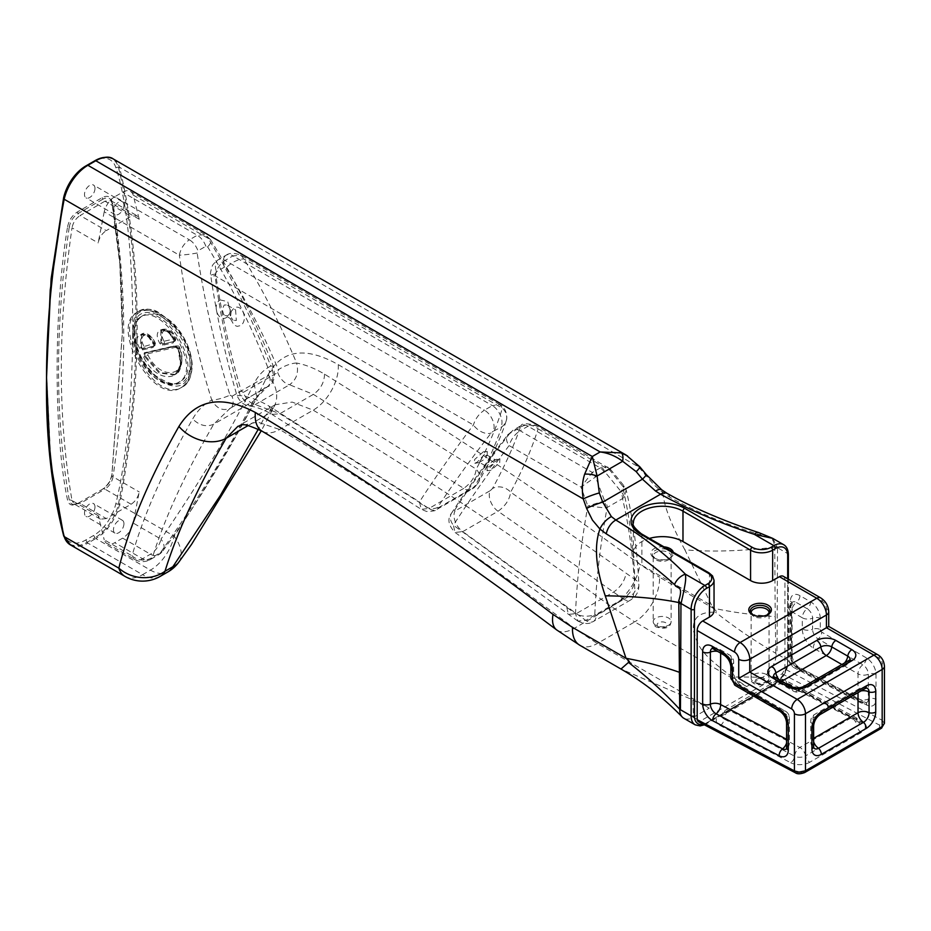 <?xml version="1.0" encoding="UTF-8"?>
<svg xmlns="http://www.w3.org/2000/svg" width="931" height="931" viewBox="0 0 931 931"><rect width="100%" height="100%" fill="white"/><g stroke="black" fill="none" stroke-linecap="round" stroke-linejoin="round"><path stroke-width="0.7" stroke-dasharray="4.66 3.49" d="M520.254 427.387C513.935 445.868 504.66 466.256 492.452 488.566A13.651 11.172 -151.9 0 1 510.654 492.15L634.872 579.385C634.081 587.414 630.159 593.897 623.118 598.819L498.038 511.247C505.44 505.94 509.653 499.575 510.654 492.15C522.896 469.503 532.032 448.405 538.071 428.842A13.651 12.324 -163 0 0 520.254 427.387L509.734 433.462A13.651 8.158 38.5 0 0 507.628 435.021A13.651 8.158 38.5 0 0 509.094 445.565L581.002 487.088L596.189 476.544A7.797 4.504 -120 0 0 592.291 472.436L581.002 487.088L587.845 506.033L605.336 507.954L607.152 507.488A9.752 5.633 -120 0 0 605.138 500.692L620.954 491.452L624.27 486.226L622.525 486.017L626.214 490.125L624.049 497.154L622.525 498.609A9.752 5.633 -120 0 0 620.512 491.812M820.118 714.543A5.854 3.375 60 0 1 818.582 714.775L863.549 688.812A7.797 4.504 -120 0 0 859.639 688.428A7.797 4.504 -120 0 0 858.021 692.001A7.797 4.504 180 0 1 861.047 690.918M865.085 688.579A5.854 3.375 60 0 1 863.549 688.812A7.797 4.504 -60 0 1 866.342 688.079A7.797 4.504 -60 0 1 866.365 688.079M813.636 725.784A5.854 3.375 0 0 0 813.054 724.33A7.797 4.504 120 0 1 818.582 714.775A7.797 4.504 -120 0 0 814.672 714.391A7.797 4.504 -120 0 0 813.054 717.964A7.797 4.504 0 0 0 810.773 721.141A7.797 4.504 0 0 0 813.054 724.33L813.054 745.056A7.797 4.504 180 0 1 810.773 741.867A7.797 4.504 180 0 1 813.054 738.679A7.797 4.504 -120 0 0 813.636 741.832M813.636 746.511A5.854 3.375 180 0 0 813.054 745.056A7.797 4.504 120 0 0 813.822 747.849A7.797 4.504 120 0 0 813.834 747.872M844.44 663.023A7.797 4.504 -60 0 1 842.299 664.769A7.797 4.504 -120 0 0 846.198 665.153A7.797 4.504 -120 0 0 847.757 662.453A7.727 4.457 -0 0 0 849.98 659.753A7.727 4.457 -0 0 0 850.003 659.59M779.189 679.746A7.797 4.504 -120 0 0 781.33 681.492A7.797 4.504 -60 0 1 777.432 681.876A7.797 4.504 -60 0 1 775.872 679.176A7.727 4.457 180 0 1 773.649 676.476A7.727 4.457 180 0 1 773.626 676.313M790.71 686.391A5.854 3.375 -60 0 1 791.874 688.416A7.797 4.504 120 0 0 793.433 691.116A7.797 4.504 120 0 0 797.332 690.721A7.797 4.504 -120 0 0 801.23 691.116A7.797 4.504 -120 0 0 802.79 688.416A7.727 4.457 180 0 1 791.874 688.416L775.872 679.176A5.854 3.375 120 0 0 774.708 677.163M712.168 648.465A7.739 4.469 60 0 1 712.331 648.395A7.739 4.469 60 0 1 715.834 648.954A7.797 4.504 -60 0 1 719.023 648.93A7.797 4.504 -60 0 1 720.641 652.503L731.405 658.706A7.797 4.504 120 0 0 729.788 655.145A7.797 4.504 120 0 0 726.599 655.168A7.739 4.469 60 0 1 732.069 664.641A7.797 4.504 0 0 0 733.686 661.894A7.797 4.504 0 0 0 731.405 658.706L731.405 669.866A15.606 9.007 -120 0 0 742.438 688.975L787.126 714.775A7.797 4.504 120 0 0 785.508 711.203A7.797 4.504 120 0 0 782.319 711.237A7.739 4.469 60 0 1 787.789 720.71A7.797 4.504 -0 0 0 789.418 717.964A7.797 4.504 -0 0 0 787.126 714.775L786.579 739.307M720.641 653.143L720.641 652.503A7.797 4.504 0 0 0 717.685 651.432M786.579 743.089A7.797 4.702 117.8 0 0 787.126 739.598A7.797 4.504 180 0 1 789.418 742.787A7.797 4.504 180 0 1 787.789 745.533A7.739 4.469 60 0 1 786.532 748.838A7.739 4.469 60 0 1 786.381 748.955M790.873 684.75A5.854 3.526 117.8 0 1 787.963 685.053C783.553 683.296 779.072 683.412 774.522 685.437A5.854 3.375 60 0 0 775.709 683.214L724.12 712.995A5.854 3.375 60 0 1 722.933 715.217L721.886 715.753A7.797 7.797 0 0 1 725.715 710.05A7.797 4.504 -120 0 0 724.12 712.995A7.727 4.259 -2.1 0 0 721.886 715.753A7.727 4.259 -2.1 0 0 724.12 719.023A7.797 4.702 -62.2 0 1 729.369 710.295A7.797 4.504 -120 0 0 725.715 710.05L777.304 680.258A7.797 7.797 0 0 1 784.833 680.119L855.333 717.266A7.797 7.797 0 0 1 859.325 722.549L787.963 685.053A5.854 3.526 117.8 0 1 786.625 682.935A7.797 4.702 117.8 0 0 784.833 680.119A7.797 4.702 117.8 0 0 780.958 680.514L729.369 710.295L799.869 747.442A7.797 4.702 117.8 0 0 794.608 756.17A7.727 4.259 -2.1 0 0 805.524 755.891A7.797 4.504 -120 0 0 799.869 747.442L851.458 717.661A7.797 4.702 -62.2 0 1 855.333 717.266A7.797 4.702 -62.2 0 1 857.125 720.082A7.727 4.259 177.9 0 1 859.325 722.549A7.727 4.259 177.9 0 1 857.114 726.11A7.797 4.504 -120 0 0 851.458 717.661L780.958 680.514A7.797 4.504 -120 0 0 777.304 680.258A7.797 4.504 -120 0 0 775.709 683.214A7.727 4.259 177.9 0 1 786.625 682.935L857.125 720.082A5.854 3.526 117.8 0 0 858.463 722.2A5.854 3.526 117.8 0 0 861.373 721.897L790.873 684.75A13.511 7.46 -2.1 0 0 771.776 685.239A5.854 3.375 60 0 0 774.522 685.437L722.933 715.217A5.854 3.375 60 0 1 720.187 715.02L771.776 685.239M876.013 674.51A5.854 3.375 180 0 0 868.309 674.23A7.797 4.504 180 0 1 858.021 673.846A7.797 4.504 -60 0 1 862.839 664.746A7.739 4.469 60 0 1 868.309 674.23L868.309 699.053A7.739 4.469 60 0 1 866.33 702.765L866.33 702.765A7.739 4.469 60 0 1 863.072 702.335A7.797 4.702 -62.2 0 1 859.907 702.381A7.797 4.702 -62.2 0 1 858.021 698.669L791.536 663.628A7.797 4.702 117.8 0 0 793.421 667.352A7.797 4.702 117.8 0 0 796.587 667.306A7.739 4.469 60 0 1 790.873 657.693A7.797 4.504 0 0 0 789.255 660.451A7.797 4.504 0 0 0 791.536 663.628L791.536 611.562A7.797 4.504 180 0 1 789.255 608.385A7.797 4.504 180 0 1 790.873 605.627A7.739 4.469 60 0 1 792.141 602.322A7.739 4.469 60 0 1 796.354 602.473A7.797 4.504 120 0 0 791.536 611.562L802.301 617.777A7.797 4.504 -60 0 1 807.107 608.688A7.739 4.469 60 0 1 812.577 618.161A7.797 4.504 180 0 1 802.301 617.777L802.301 628.925A15.606 9.007 -120 0 0 813.333 648.046L858.021 673.846L858.021 698.669A7.797 4.504 -0 0 0 868.309 699.053A5.854 3.375 180 0 1 876.013 699.332L876.013 674.51A13.546 7.82 -120 0 0 866.435 657.926A5.854 3.375 -60 0 1 862.839 664.746L818.14 638.945A7.797 4.504 120 0 0 813.333 648.046M782.156 673.811L879.527 725.109A3.899 2.351 117.8 0 0 882.169 720.268L784.926 669.028L782.156 673.811L699.949 721.269L797.32 772.579A3.899 2.351 -62.2 0 1 795.47 772.823M884.438 723.585L882.169 720.268L882.169 663.093A7.797 4.504 180 0 1 884.45 666.282M784.926 669.028L784.926 579.873L822.306 601.449A5.854 3.375 60 0 1 826.437 608.618L826.437 627.738L828.73 626.412M663.896 546.823A11.312 6.529 0 0 0 652.072 550.314A11.312 6.529 0 0 0 654.156 557.89L655.203 558.495A9.834 5.679 180 0 1 655.203 550.465A9.834 5.679 180 0 1 669.11 550.465A9.834 5.679 180 0 1 669.11 558.495A9.834 5.679 180 0 1 655.203 558.495L653.19 556.179A8.973 5.179 0 0 0 655.808 559.834A8.973 5.179 0 0 0 665.595 560.962A8.973 5.179 0 0 0 671.135 556.179A8.973 5.179 0 0 0 662.162 550.989A8.973 5.179 0 0 0 653.19 556.179L653.19 621.64A8.973 5.179 0 0 0 655.808 625.306A8.973 5.179 0 0 0 665.595 626.423A8.973 5.179 0 0 0 671.135 621.64A8.973 5.179 0 0 0 662.162 616.462A8.973 5.179 0 0 0 653.19 621.64C653.923 624.91 655.063 626.726 656.623 627.087C665.537 629.554 670.378 627.738 671.135 621.64L671.135 556.179L669.11 558.495L670.157 557.89A11.312 6.529 0 0 0 673.334 552.269M655.203 558.495L654.156 557.89A11.312 6.529 0 0 0 670.157 557.89M752.097 614.437L753.144 615.042A9.834 5.679 180 0 1 752.655 614.739L752.097 614.437M699.949 721.269L698.052 721.49M784.926 579.873A7.797 4.504 120 0 0 783.308 576.301M714.042 610.689A15.606 9.007 0 0 0 709.469 604.324L641.878 565.303A29.07 16.781 180 0 1 633.371 553.433A29.07 16.781 180 0 1 649.384 538.432M148.017 353.71L178.112 346.704L179.159 347.542C190.925 375.74 161.366 382.932 147.843 354.851L148.017 353.71A1.955 1.536 84.5 0 0 145.958 352.709L174.993 346.309L178.158 348.834L180.474 364.836L175.319 374.413M143.84 345.96C136.706 333.414 150.554 330.202 155.023 343.353L141.442 347.251A1.955 1.129 -119.8 0 0 143.421 348.45A1.955 1.594 60.7 0 0 143.84 345.96M164.089 341.246C156.815 328.783 170.489 325.687 175.121 338.721L164.089 341.246L161.715 342.561A1.955 1.106 -120.7 0 0 163.693 343.76A1.955 1.606 60.7 0 0 164.089 341.246M155.023 343.353A1.955 1.501 -88.3 0 1 154.243 345.936A1.955 1.117 -120.2 0 0 154.616 345.843A1.955 1.117 -120.2 0 0 154.627 345.843A1.955 1.117 -120.2 0 0 154.86 344.144L155.023 343.353M162.704 345.25A0.78 0.64 60.7 0 1 162.867 344.249L174.365 341.328A1.955 1.094 -121.2 0 0 174.749 341.235A1.955 1.094 -121.2 0 0 174.958 339.559L175.121 338.721A1.955 1.513 -88 0 1 174.365 341.328L162.867 344.249L160.888 343.05L160.772 330.109L167.848 331.494L174.12 340.048L173.538 341.828L174.062 340.385C168.104 323.779 150.659 327.654 159.934 343.574L162.704 345.25L173.236 342.864L174.062 340.385M772.707 538.374L777.606 547.8A13.651 9.822 17 0 0 774.417 545.508C772.777 533.894 764.956 537.641 760.627 534.86C727.565 525.061 697.272 512.492 669.738 497.177L662.93 492.708L653.818 484.667L638.608 466.978A13.651 1.676 139.9 0 1 639.772 466.745M788.359 554.573A2.339 1.35 180 0 0 787.684 553.608L787.684 660.149L777.001 653.981L776.221 654.598A19.504 11.265 120 0 1 762.454 677.442L773.882 684.041A19.504 11.265 120 0 0 787.684 660.149A2.339 1.35 180 0 1 788.359 661.103C787.626 670.914 783.18 678.606 775.058 684.157A2.339 1.35 -120 0 1 773.882 684.041L704.918 723.853L693.49 717.254A19.504 11.265 -60 0 1 683.738 718.22M142.431 349.916A0.78 0.64 60.7 0 1 142.594 348.916L154.616 345.843A1.955 1.955 0 0 0 155.477 343.492C153.499 338.139 146.563 330.517 141.559 334.148L148.716 335.544L154.86 344.144L153.406 346.413L142.594 348.916L140.616 347.729L140.767 334.625L147.889 336.033L153.964 344.935C148.238 328.189 130.549 332.216 139.662 348.241L142.431 349.916L153.103 347.449L153.964 344.935M174.947 339.547L173.876 340.327C173.003 337.115 170.315 333.845 165.823 330.517L160.737 330.121M732.592 677.081L746.662 686.554L762.454 677.442A452.559 360.634 -178.2 0 0 732.592 677.081C695.329 650.199 698.25 643.158 693.781 631.951C691.663 618.324 698.902 611.725 715.52 612.167C717.417 612.33 716.567 610.969 712.971 608.083L684.867 549.825A452.559 155.174 -23.6 0 0 774.72 547.195L774.417 545.508M776.221 654.598L775.814 653.283A452.559 295.115 -168.8 0 1 715.52 612.167M775.814 653.283L775.232 616.613A452.559 182.057 163.5 0 1 712.971 608.083L659.474 577.197A35.11 20.273 -60 0 1 634.686 621.908L611.574 606.791C512.225 534.627 412.759 469.084 313.177 410.175L292.171 402.076L275.227 404.741L265.451 415.575L248.24 425.502M783.634 544.682A19.504 11.265 120 0 1 787.684 553.608L777.606 547.8L777.513 548.452A13.651 7.937 0.4 0 0 774.72 547.195L775.232 616.613M758.823 532.613A13.651 5.598 -71.5 0 1 760.627 534.86M692.932 699.984L709.282 708.142L693.49 717.254A452.559 15.524 -89.1 0 0 692.932 699.984L621 669.052M709.282 708.142L597.306 643.496L574.357 628.285C476.975 554.969 378.754 488.717 279.696 429.505L257.573 422.046L237.975 426.247L275.413 404.613L274.214 406.428A35.11 27.569 -152.7 0 1 265.451 415.575L258.329 429.133M178.089 349.148L174.085 345.948L144.305 352.779L143.63 357.085C158.445 387.866 191.064 380.092 178.089 349.148L179.159 347.542M178.903 562.021A35.11 20.61 36.5 0 0 174.178 536.186C213.653 476.183 244.876 422.488 267.849 375.1A35.11 27.569 -152.7 0 1 274.226 406.428L261.308 430.739M70.349 544.856A35.11 20.273 120 0 0 87.898 543.122L142.559 574.671L150.45 570.121A35.11 20.273 120 0 0 174.178 536.186L119.517 504.625A35.11 20.273 -60 0 1 95.788 538.56L150.45 570.121A35.11 20.273 -120 0 0 167.999 571.867M644.927 474.74A13.651 1.536 140.8 0 1 646.195 474.473M267.849 375.1C281.918 349.707 305.38 346.216 338.244 364.615C438.873 424.222 539.398 490.788 639.806 564.302L659.474 577.197M684.867 549.825C671.03 524.386 663.722 505.347 662.93 492.697M113.338 159.003A35.11 20.273 -60 0 1 119.517 167.277L638.608 466.978L627.564 455.946M160.12 576.417A35.11 20.273 -120 0 1 142.559 574.671A35.11 20.273 -60 0 1 125.01 576.417M132.749 334.322C131.585 359.843 162.157 393.429 178.019 382.629C204.762 370.457 162.11 301.144 139.964 317.401C135.204 320.485 132.796 326.118 132.749 334.322L134.134 333.519C134.18 325.303 136.578 319.636 141.349 316.552L141.396 316.528C163.565 300.399 206.042 369.526 179.474 381.815L179.392 381.861C163.507 392.696 132.947 359.029 134.134 333.519M95.009 160.667L93.67 161.435A32.771 18.923 120 0 1 115.816 167.533C138.358 232.901 138.358 412.363 115.816 503.764A32.771 18.923 120 0 1 93.67 535.43L95.009 537.746L87.118 542.296A1.559 0.896 60 0 0 87.898 543.122L95.788 538.56A1.559 0.896 60 0 1 95.009 537.746A34.656 20.005 120 0 0 118.423 504.241C141.931 380.791 141.931 263.485 118.423 167.126A34.656 20.005 120 0 0 106.96 157.362M134.134 331.913C133.645 351.615 151.159 379.196 168.15 383.665C183.779 386.679 191.041 378.568 189.959 359.343C185.828 319.228 131.632 292.334 134.134 331.913M85.792 165.986L93.67 161.435M93.67 535.43L85.792 539.992A32.771 18.923 -60 0 1 63.634 533.882L51.042 466.466L46.562 373.738M67.591 226.757C68.975 220.263 72.211 215.34 77.32 212L102.142 197.663C107.251 195.114 110.486 196.29 111.871 201.189L119.657 260.017L122.415 331.855L111.871 474.67C110.498 481.152 107.251 486.075 102.142 489.427L78.157 503.275C73.491 505.603 70.523 504.521 69.266 500.052C54.976 417.263 54.976 326.234 69.266 226.955L67.591 226.757C53.404 310.966 53.858 436.441 67.591 500.238C68.964 505.126 72.211 506.301 77.32 503.764M102.142 489.427L102.992 488.938L102.142 489.427M191.681 365.15C188.667 387.924 176.529 392.16 155.279 377.846C139.417 362.368 132.004 345.168 133.04 326.246C135.414 288.051 192.868 325.85 191.681 365.15M94.974 188.411A7.413 4.283 -60 0 1 91.738 195.871A7.413 4.283 -60 0 1 86.024 197.861A7.413 4.283 -60 0 1 86.024 189.296A7.413 4.283 -60 0 1 93.437 185.013A7.413 4.283 -60 0 1 94.974 188.411M94.974 506.964A7.413 4.283 120 0 0 93.437 503.566A7.413 4.283 120 0 0 86.024 507.849A7.413 4.283 120 0 0 86.024 516.402A7.413 4.283 120 0 0 91.738 514.424A7.413 4.283 120 0 0 94.974 506.964M122.636 538.141L150.45 554.201A15.606 9.007 -120 0 0 158.247 554.969A15.606 9.007 -120 0 0 160.411 552.688A15.606 9.159 36.5 0 0 162.972 550.768A15.606 9.159 36.5 0 0 162.983 550.745A15.606 9.159 36.5 0 0 160.993 539.119C199.886 482.258 230.911 430.401 254.058 383.549C258.178 375.449 263.752 369.607 270.77 366.034C274.959 374.821 273.726 381.803 267.046 387.005L252.999 401.54C229.713 447.974 198.85 498.353 160.411 552.688L152.521 557.238A15.606 13.977 -166.5 0 1 132.016 555.842C143.7 514.703 163.926 469.084 192.694 418.973C197.43 410.513 203.784 404.229 211.768 400.097C216.574 408.523 222.66 411.281 230.038 408.36L213.688 424.233C185.06 473.751 164.671 518.09 152.521 557.238A15.606 9.007 -120 0 1 150.368 559.519A15.606 9.007 -120 0 1 142.559 558.751A15.606 9.007 -60 0 1 134.762 559.519A15.606 9.007 -60 0 1 132.016 555.842L104.214 539.794A15.606 9.007 120 0 0 106.949 543.471A15.606 9.007 120 0 0 114.757 542.692L142.559 558.751L150.45 554.201A15.606 9.007 120 0 0 160.993 539.119L133.191 523.059A15.606 9.007 -60 0 1 122.636 538.141L114.757 542.692M102.142 197.663L102.992 199.129C107.659 196.802 110.626 197.884 111.883 202.353L120.006 265.44L122.415 332.518L111.883 475.438C110.626 481.374 107.659 485.877 102.992 488.938A3.899 2.258 -120 0 1 104.947 489.136L80.113 503.473A3.899 2.258 -120 0 0 78.157 503.275L74.282 504.055L72.013 500.529A3.899 2.665 -11.3 0 0 69.266 500.052L67.591 500.238M74.282 504.055L80.113 503.473L106.285 518.579L131.108 504.241C135.367 501.448 138.067 497.352 139.219 491.94L133.191 523.059M123.939 523.688A7.413 4.283 120 0 0 122.403 520.289A7.413 4.283 120 0 0 114.99 524.572A7.413 4.283 120 0 0 114.99 533.126A7.413 4.283 120 0 0 120.704 531.147A7.413 4.283 120 0 0 123.939 523.688M123.939 205.134A7.413 4.283 -60 0 1 120.704 212.594A7.413 4.283 -60 0 1 114.99 214.584A7.413 4.283 -60 0 1 114.99 206.019A7.413 4.283 -60 0 1 122.403 201.748A7.413 4.283 -60 0 1 123.939 205.134M114.757 196.732A15.606 9.007 120 0 0 104.214 211.814L179.346 255.187C180.847 248.309 184.198 243.189 189.389 239.814L114.757 196.732L122.636 192.182A15.606 9.007 -60 0 1 130.445 191.402A15.606 9.007 -60 0 1 133.191 195.079L139.219 219.227L136.938 215.701L131.108 216.295L106.285 230.632L80.113 215.526L104.947 201.189A3.899 2.258 60 0 1 102.992 199.129L78.157 213.467C73.491 216.527 70.523 221.031 69.266 226.955A3.899 1.746 9.2 0 1 72.013 227.816C73.153 222.416 75.865 218.32 80.113 215.526A3.899 2.258 60 0 1 78.157 213.467L77.32 212M190.308 367.547C190.203 377.404 187.038 384.142 180.812 387.773C153.208 406.067 109.393 326.153 136.869 312.455C153.382 299.817 191.449 337.813 190.308 367.547M106.285 518.579L100.455 519.172L98.174 515.634L104.214 539.794M104.214 211.814L98.174 242.921C99.326 237.521 102.026 233.425 106.285 230.632M133.191 195.079L208.323 238.464C232.436 278.834 253.255 321.358 270.77 366.034A13.651 3.852 157.7 0 1 273.761 367.14A13.651 3.852 157.7 0 1 269.711 372.167C252.161 327.84 231.482 286.085 207.671 246.913L205.856 246.261L197.966 250.811A13.651 7.879 60 0 0 189.389 239.814L197.267 235.264L205.262 234.6L208.323 238.464A13.651 5.353 147.1 0 1 210.557 239.663A13.651 5.353 147.1 0 1 207.671 246.913M197.151 252.988A13.651 1.199 -7.3 0 1 179.346 255.187C186.398 305.415 197.197 353.71 211.768 400.097A13.651 2.933 -16.8 0 0 229.992 395.105C215.457 349.032 204.517 301.656 197.151 252.988L197.966 250.811M229.561 408.628L230.038 408.36A13.651 7.879 -120 0 0 230.271 408.244L265.475 387.843M230.038 408.36L267.046 387.005A13.651 7.879 -120 0 0 267.278 386.877C273.365 384.771 275.518 378.195 273.749 367.163C255.944 322.103 234.88 279.603 210.569 239.674M229.992 395.105L232.04 396.257A13.651 7.879 -120 0 1 230.283 408.232L267.29 386.877A13.651 7.879 -120 0 0 269.047 374.89L269.711 372.167M220.135 299.898L227.746 301.667L230.283 311.059L229.305 314.341L226.408 317.587C218.087 322.475 211.756 304.658 220.135 299.898M224.93 315.632L227.909 315.621L229.538 313.898L230.329 309.883L228.374 305.88L226.745 304.903L224.162 305.054L222.253 309.418L223.626 314.41L233.006 320.299L236.358 320.497L235.59 309.918L232.61 309.93L230.969 311.676L230.19 315.667L233.006 320.299M231.202 311.233L230.318 318.53L234.042 325.094L237.149 326.362L240.373 325.652C248.752 320.892 242.432 303.075 234.1 307.963L230.969 311.676M277.717 372.516A13.651 7.879 -120 0 0 289.553 384.747C296.617 379.592 298.967 372.365 296.605 363.055C305.461 364.661 314.771 368.35 324.523 374.122L476.218 469.143C475.322 476.614 471.156 483.026 463.731 488.391L313.375 394.372L289.553 384.747L255.187 404.589L249.287 405.893L240.245 395.594C229.026 357.085 220.624 317.157 215.026 275.797C216.539 268.919 219.891 263.787 225.081 260.424A13.651 7.879 60 0 0 218.25 259.749L226.128 255.199A13.651 7.879 60 0 1 232.959 255.874L225.081 260.424L484.446 410.175C479.221 413.515 475.532 418.45 473.402 424.967C452.862 452.326 434.882 477.987 419.45 501.925L421.254 509.315L428.947 508.477L279.905 413.69L255.187 404.589A13.651 7.879 -120 0 1 243.352 392.37L277.717 372.516L278.404 369.77A13.651 4.027 156.6 0 1 296.605 363.055C281.511 326.781 263.985 292.125 244.003 259.062L240.966 255.222L232.959 255.874L492.336 405.613L499.912 404.717L502.379 408.232C496.595 427.085 487.879 447.38 476.218 469.143A13.651 11.195 -152.1 0 1 478.674 482.049C472.68 490.3 473.518 487.495 471.295 489.543A13.651 7.879 -120 0 0 473.053 487.774L475.182 485.738C486.82 464.301 495.676 444.692 501.728 426.898L493.034 431.379A13.651 7.879 60 0 0 484.446 410.175L492.336 405.613A13.651 7.879 60 0 1 500.913 426.829M501.728 426.898A13.651 12.324 -163 0 0 506.208 420.835A13.651 12.324 -163 0 0 506.22 420.777A13.651 12.324 -163 0 0 502.379 408.232L244.003 259.062A13.651 5.353 147.1 0 0 226.198 267.825L224.383 267.174L216.492 271.724L215.678 273.9C221.543 313.91 230.073 353.012 241.269 391.218A13.651 2.746 -15.7 0 0 236.707 394.744A13.651 2.746 -15.7 0 0 240.245 395.594C249.729 396.839 259.342 400.342 269.082 406.125L419.45 501.925A13.651 9.973 33.6 0 0 437.651 507.407C453.094 483.771 470.946 458.971 491.207 432.973L493.034 431.379M215.678 273.9A13.651 1.199 -7.3 0 0 210.72 275.471A13.651 1.199 -7.3 0 0 215.026 275.797L473.402 424.967A13.651 8.158 38.5 0 0 491.207 432.973M506.196 420.835C501.472 435.987 492.301 456.399 478.662 482.072A13.651 11.195 -152.1 0 1 475.182 485.738M483.305 451.838L487.285 451.488L477.033 462.276L474.403 463.405L474.624 459.507L483.305 451.838M479.256 462.474L485.272 458.75L486.96 455.05L482.444 457.365L479.151 462.276L488.019 467.222L491.847 464.813L494.861 460.868L494.827 459.681L499.9 458.785L497.27 459.902L487.006 470.679L490.998 470.341L499.679 462.672L499.9 458.785M494.827 459.681L487.658 465.035L487.344 467.141M509.734 433.462C488.752 460.403 470.318 486.087 454.421 510.525A13.651 10.008 33.5 0 0 451.616 513.062A13.651 10.008 33.5 0 0 453.385 525.224L575.498 613.669L577.883 621.082L585.785 620.372L462.765 531.613L455.061 532.451L453.385 525.224C469.247 500.471 487.821 473.926 509.094 445.565C511.224 439.048 514.913 434.125 520.138 430.774A13.651 7.879 60 0 0 513.318 430.099L507.628 435.033C486.599 462.009 467.921 488.019 451.605 513.074M577.883 621.082C584.389 624.166 589.556 624.305 593.384 621.477A13.651 7.879 60 0 0 596.166 615.251L633.511 593.699L634.884 591.208A13.651 8.356 -3.1 0 0 638.864 584.936A13.651 8.356 -3.1 0 0 638.864 584.843A13.651 8.356 -3.1 0 0 634.872 579.385C633.441 546.613 629.321 515.483 622.525 486.017L609.98 470.353L538.071 428.842L535.616 425.327L528.017 426.223L520.138 430.774L592.291 472.436L601.496 467.246L607.803 467.013L609.98 470.353L610.236 469.049L604.754 471.691A7.797 4.446 -108.5 0 0 601.496 467.246M605.336 507.954A9.752 5.458 -102.5 0 0 604.603 500.901L595.584 476.986A7.797 4.446 -131.5 0 0 591.045 473.285M605.138 500.692L587.845 506.033C581.049 543.355 576.929 579.233 575.498 613.669A13.651 7.39 -177.1 0 0 594.793 614.355C596.236 579.815 600.355 544.193 607.152 507.488L622.525 498.609C629.321 527.47 633.441 558.332 634.884 591.208M624.049 497.154A9.752 5.458 -137.5 0 0 620.954 491.452L604.754 471.691L604.068 471.994A7.797 4.504 -120 0 0 600.169 467.874L528.017 426.223A13.651 7.879 60 0 0 521.197 425.548L513.307 430.099A13.651 7.879 60 0 0 511.55 431.868M858.021 692.664L813.054 717.964L813.054 738.679L813.636 738.353M781.772 681.236L797.332 690.721L841.868 664.513M658.578 626.9A5.074 2.933 180 0 1 660.847 622.001A5.074 2.933 180 0 1 667.062 625.585A5.074 2.933 180 0 1 658.578 626.9M763.676 679.304A5.074 2.933 180 0 1 761.407 684.204A5.074 2.933 180 0 1 755.192 680.608A5.074 2.933 180 0 1 763.676 679.304M803.965 686.391A5.854 3.375 -120 0 0 802.79 688.416L847.757 662.453A5.854 3.375 -120 0 1 848.932 660.44M766.434 674.521A8.973 5.179 0 0 0 756.659 673.392A8.973 5.179 0 0 0 751.119 678.187A8.973 5.179 0 0 0 753.749 681.853A8.973 5.179 0 0 0 763.525 682.97A8.973 5.179 0 0 0 769.064 678.187A8.973 5.179 0 0 0 766.434 674.521M753.749 616.38A8.973 5.179 180 0 1 751.119 612.714L751.119 678.187C748.908 685.879 768.063 688.079 769.064 678.187L769.064 612.714A8.973 5.179 180 0 1 763.525 617.497A8.973 5.179 180 0 1 753.749 616.38M730.847 666.712A5.854 3.375 0 0 1 732.069 664.641L732.069 675.79A7.867 4.539 -120 0 0 737.631 685.425A7.797 4.504 -60 0 1 740.82 685.402A7.797 4.504 -60 0 1 742.438 688.975M735.234 685.449A5.854 3.375 -60 0 0 737.631 685.425L782.319 711.237A5.854 3.375 120 0 1 779.922 711.261M730.847 677.861A5.854 3.375 0 0 1 732.069 675.79A7.797 4.504 0 0 0 733.686 673.043A7.797 4.504 0 0 0 731.405 669.866M713.437 648.977A5.854 3.375 -60 0 0 715.834 648.954L726.599 655.168A5.854 3.375 -60 0 1 724.202 655.191M786.579 722.77A5.854 3.375 -0 0 1 787.789 720.71L787.789 745.533A5.854 3.375 0 0 0 786.579 747.593M861.361 732.453A5.854 3.375 -120 0 1 857.114 726.11L805.524 755.891A5.854 3.375 -120 0 0 809.772 762.233L861.361 732.453A13.511 7.46 -2.1 0 0 861.373 721.897M720.175 725.575A5.854 3.526 -62.2 0 0 724.12 719.023L794.608 756.17A5.854 3.526 -62.2 0 1 790.675 762.722L720.175 725.575A13.511 7.46 177.9 0 1 720.187 715.02M866.854 705.093A5.854 3.526 -62.2 0 0 865.446 702.311L866.33 702.765A7.797 7.797 0 0 1 859.907 702.381L793.421 667.352A7.797 7.797 0 0 1 789.255 660.451L789.255 608.385A7.797 7.797 0 0 1 792.141 602.322L792.095 603.567A5.854 3.375 0 0 1 790.873 605.627L790.873 657.693A5.854 3.375 0 0 0 792.095 655.633C792.7 660.661 794.993 664.536 798.961 667.271L865.446 702.311A5.854 3.526 -62.2 0 0 863.072 702.335L796.587 667.306A5.854 3.526 -62.2 0 1 798.961 667.271A5.854 3.526 -62.2 0 1 800.369 670.064L866.854 705.093A13.546 7.82 -120 0 0 876.013 699.332M799.95 595.654A5.854 3.375 120 0 1 796.354 602.473L807.107 608.688A5.854 3.375 120 0 0 810.715 601.868L799.95 595.654A13.546 7.82 -120 0 0 790.384 601.182L790.384 653.248A13.546 7.82 -120 0 0 800.369 670.064M866.435 657.926L821.747 632.126A5.854 3.375 120 0 1 818.14 638.945A7.867 4.539 -120 0 1 812.577 629.309A5.854 3.375 180 0 1 820.292 629.6L820.292 618.452A5.854 3.375 180 0 0 812.577 618.161L812.577 629.309A7.797 4.504 180 0 1 802.301 628.925M767.528 614.739A9.834 5.679 180 0 1 767.039 615.042A9.834 5.679 180 0 1 753.144 615.042M809.772 762.233A13.511 7.46 177.9 0 1 790.675 762.722M797.32 772.579L802.836 772.439A3.899 2.258 60 0 0 804.582 772.602M881.424 728.24L881.366 728.275A3.899 2.258 60 0 1 879.527 728.158L802.836 772.439M879.527 725.109L879.527 728.158M790.384 601.182A5.854 3.375 0 0 1 792.095 603.567L792.095 655.633A5.854 3.375 0 0 0 790.384 653.248M820.292 618.452A13.546 7.82 -120 0 0 810.715 601.868M821.747 632.126A2.06 1.187 60 0 1 820.292 629.6M826.437 627.738L879.411 658.31A3.899 2.258 60 0 1 882.169 663.093M879.411 658.31A7.797 4.504 120 0 0 877.793 654.737M826.437 608.618A7.797 4.504 180 0 1 828.73 611.807M822.306 601.449A7.797 4.504 120 0 0 820.688 597.877M633.371 553.433L633.371 523.036A29.07 16.781 0 0 0 641.878 534.894L709.469 573.915L709.469 604.324M641.401 533.824A2.339 1.35 -60 0 1 641.878 534.894L641.878 565.303M708.98 572.844A2.339 1.35 -60 0 1 709.469 573.915A15.606 9.007 180 0 1 714.042 580.292M787.684 578.826L787.684 662.057A17.165 9.915 -60 0 1 775.546 683.086L706.571 722.898A2.339 1.35 -120 0 1 706.094 723.969L775.058 684.157A2.339 1.35 -120 0 0 775.546 683.086M788.359 579.222L788.359 661.103A2.339 1.35 180 0 1 787.684 662.057M704.395 724.83L706.094 723.969A2.339 1.35 -120 0 1 704.918 723.853A19.504 11.265 -60 0 1 695.166 724.818M703.312 724.26A17.165 9.915 120 0 0 706.571 722.898M145.958 352.709L145.131 353.186A0.78 0.617 -95.4 0 1 144.933 353.245L174.912 346.344A0.78 0.64 -111 0 0 174.993 346.309L145.958 352.709L145.422 356.119L160.027 372.575L175.249 374.437L181.301 364.358L178.985 348.334L175.819 345.808A1.955 1.594 -111.1 0 1 178.112 346.704M174.085 345.948A0.78 0.64 -111 0 0 174.912 346.344C175.528 346.041 176.529 346.96 177.914 349.09C182.139 361.88 180.998 370.48 174.469 374.89L159.224 373.052L144.596 356.585L147.843 354.851M141.559 334.148L141.442 347.251L139.662 348.241M174.958 339.559L168.686 330.982L161.587 329.609L161.715 342.561L159.934 343.574M777.513 548.452L777.001 653.981M143.63 357.085L144.596 356.585L145.131 353.186M669.738 497.177A13.651 7.716 119 0 0 667.178 493.418M662.93 492.708A13.651 5.609 127.2 0 0 661.801 489.881M746.662 686.554L634.686 621.908L597.306 643.496A35.11 20.273 120 0 1 579.745 645.23M557.052 630.194A35.11 17.433 126.9 0 0 574.357 628.285L611.574 606.791A35.11 17.072 -53.9 0 0 639.806 564.302M338.244 364.615A35.11 19.935 -59.3 0 1 313.177 410.175L279.696 429.505A35.11 19.993 120.8 0 1 262.542 431.472M144.712 353.315L144.933 353.245A0.78 0.617 -95.4 0 1 144.305 352.779M153.103 347.449A0.78 0.605 -88.3 0 1 153.406 346.413M173.236 342.864A0.78 0.605 -88 0 1 173.538 341.828M115.816 167.533L118.423 167.126A1.559 1.129 -17.5 0 1 119.517 167.277C143.048 263.776 143.037 381.023 119.517 504.625A1.559 0.594 -167 0 0 118.423 504.241L115.816 503.764M85.792 539.992L87.118 542.296A34.656 20.005 -60 0 1 63.692 535.837L63.634 533.882M111.871 474.67L111.883 475.438A3.899 1.746 -170.8 0 0 113.047 476.835C127.303 377.695 127.303 286.795 113.047 204.122L110.766 200.596L104.947 201.189L131.108 216.295M111.871 201.189L111.883 202.353A3.899 2.665 168.7 0 0 111.918 202.679C119.238 243.259 122.741 286.539 122.415 332.518M131.108 504.241L104.947 489.136C109.195 486.343 111.895 482.235 113.047 476.835L139.219 491.94M139.219 219.239L113.047 204.122A3.899 2.665 168.7 0 1 111.918 202.679L110.766 200.596M191.681 366.744C192.857 337.022 154.779 298.921 138.254 311.606L138.195 311.629C110.859 325.385 154.453 405.194 182.115 387.063L182.173 387.028C188.411 383.374 191.577 376.613 191.681 366.744M254.058 383.549L256.863 397.456L252.999 401.54L213.688 424.233C206.391 427.282 199.397 425.537 192.694 418.973M98.174 515.634L72.013 500.529C57.745 417.856 57.745 326.956 72.013 227.816L98.174 242.933M205.856 246.261A13.651 7.879 60 0 0 197.267 235.264L122.636 192.182M232.04 396.257L269.047 374.89M226.198 267.825C245.9 299.852 263.298 333.833 278.404 369.77M241.269 391.218L243.352 392.37M324.523 374.122C324.302 382.501 320.59 389.251 313.375 394.372L279.905 413.69L272.073 414.446C263.939 409.687 256.339 406.835 249.275 405.893C243.526 405.125 239.337 401.412 236.73 394.732C225.255 355.584 216.586 315.83 210.72 275.471C210.092 274.424 210.569 271.41 212.152 266.406C212.338 264.998 214.374 262.775 218.261 259.749A13.651 7.879 60 0 0 216.492 271.724M224.383 267.174A13.651 7.879 60 0 1 226.128 255.199M269.082 406.125L272.073 414.446L421.254 509.315L426.549 511.456C432.775 511.328 436.092 510.712 436.523 509.618A13.651 7.879 -120 0 0 438.28 507.849L437.651 507.407M463.731 488.391L428.947 508.477A13.651 7.879 -120 0 0 436.523 509.618L471.295 489.531A13.651 7.879 -120 0 1 463.731 488.391M438.28 507.849L473.053 487.774M454.421 510.525L455.061 510.956A13.651 7.879 -120 0 0 462.765 531.613L498.038 511.247A13.651 7.879 -120 0 1 490.334 490.59L455.061 510.956M492.452 488.566L490.334 490.59M519.44 427.306A13.651 7.879 60 0 1 521.197 425.548C521.779 423.268 526.574 423.198 535.593 425.327L610.236 469.049M566.793 607.454L568.434 614.355L576.277 613.622L613.494 592.128C620.546 587.228 624.736 580.932 626.039 573.24M623.118 598.819L585.785 620.372A13.651 7.879 60 0 0 593.338 621.512L630.683 599.948A13.651 7.879 60 0 1 623.118 598.819M596.189 476.544L604.068 471.994M596.166 615.251L594.793 614.355M633.511 593.699A13.651 7.879 60 0 1 630.718 599.925A13.651 7.879 60 0 1 630.683 599.948M867.448 688.428A7.797 7.797 0 0 0 859.639 688.428L814.672 714.391A7.797 7.797 0 0 0 810.773 721.141L810.773 741.867A7.797 7.797 0 0 0 814.672 748.629M773.649 676.476A7.797 7.797 0 0 0 777.432 681.876L793.433 691.116A7.797 7.797 0 0 0 801.23 691.116L846.198 665.153A7.797 7.797 0 0 0 849.98 659.753M712.331 648.395A7.797 7.797 0 0 1 719.023 648.93L729.788 655.145A7.797 7.797 0 0 1 733.686 661.894L733.686 673.043C734.291 678.187 736.665 682.307 740.82 685.402L785.508 711.203A7.797 7.797 0 0 1 789.418 717.964L789.418 742.787A7.797 7.797 0 0 1 786.532 748.838M768.098 614.437L767.516 614.739M145.55 352.837L176.017 345.715C178.286 345.645 179.485 346.297 179.602 347.682C184.978 357.329 180.346 374.553 175.249 374.437M174.772 341.223A1.955 1.955 0 0 0 175.575 338.872C171.956 330.982 167.289 327.898 161.563 329.621M141.593 334.136L140.767 334.625C141.896 333.717 143.688 333.903 146.132 335.195C150.333 338.407 152.882 341.642 153.79 344.877L153.79 346.32M174.749 341.235L173.922 341.735M161.598 329.597L160.772 330.109M141.361 316.54L139.964 317.401M179.38 381.873L178.019 382.629M141.396 316.528C136.578 320.415 134.343 325.803 134.704 332.716C135.495 348.869 142.443 363.195 155.524 375.693C168.115 383.909 176.099 385.958 179.474 381.815M46.562 375.309L46.562 376.857M106.949 543.471L134.762 559.519A15.606 15.606 0 0 0 150.368 559.519L158.247 554.969A15.606 15.606 0 0 0 162.983 550.745M122.415 332.833L122.415 331.855M138.195 311.629C145.283 308.417 151.834 308.533 157.851 311.966L171.886 322.033C180.498 329.958 191.705 347.344 192.251 365.941C191.495 377.439 188.109 384.48 182.115 387.063M122.403 520.289L93.437 503.566M114.99 533.126L86.024 516.402M122.403 201.748L93.437 185.013M114.99 214.584L86.024 197.861M110.801 200.607L136.973 215.724M162.948 550.756C181.568 525.107 197.896 500.564 211.965 477.126C228.712 449.592 243.678 423.035 256.863 397.456M138.265 311.594L136.869 312.455M182.162 387.028L180.812 387.773M100.42 519.149L74.247 504.043M256.886 397.467C262.507 389.81 265.37 386.598 265.486 387.831M210.546 239.674L205.262 234.612L130.445 191.402M230.329 309.883L230.283 311.059M227.513 305.252L235.59 309.918M230.236 314.503L230.19 315.667M499.924 404.729L240.966 255.222C234.391 252.743 229.457 252.732 226.152 255.199M506.22 420.777C507.965 416.494 505.626 406.87 499.912 404.717M487.262 455.608L487.285 451.488M479.465 462.509L474.403 463.405M486.96 455.05L495.036 459.705M487.041 466.582L487.006 470.679M577.895 621.082L455.073 532.451C448.265 525.328 447.113 518.858 451.616 513.062M610.247 469.049L624.282 486.226L626.214 490.125C633.196 519.964 637.409 551.536 638.864 584.843M638.852 584.947C639.05 591.371 636.338 596.364 630.718 599.925"/><path stroke-width="1.4" d="M861.047 690.918A7.797 4.504 180 0 1 869.065 692.001L869.065 712.727A7.797 4.504 0 0 0 858.021 712.727A7.797 4.504 -120 0 0 863.549 722.281L818.582 748.245A5.854 3.375 60 0 1 821.34 754.343L866.307 728.379A5.854 3.375 60 0 0 863.549 722.281A7.797 4.504 -60 0 0 869.065 712.727A5.854 3.375 0 0 0 875.722 712.064A13.325 7.692 -60 0 1 866.307 728.379M865.085 688.579L820.118 714.543A5.854 3.375 60 0 0 821.34 711.866L866.307 685.903A5.854 3.375 60 0 1 865.085 688.579L866.377 688.079A7.797 4.504 -60 0 1 867.448 688.428A7.797 4.504 -60 0 1 869.065 692.001A5.854 3.375 180 0 0 875.722 691.337L875.722 712.064M813.834 747.872A7.797 4.504 120 0 0 814.672 748.629A7.797 4.504 120 0 0 818.582 748.245A7.797 4.504 -120 0 1 813.636 741.832M850.003 659.59A7.727 4.457 -0 0 0 847.757 656.146A7.797 4.504 -60 0 1 844.44 663.023M781.772 681.236L826.297 655.529A7.797 4.504 120 0 0 831.767 646.917A7.727 4.457 -0 0 0 820.839 646.917A7.797 4.504 -120 0 0 826.297 655.529L841.868 664.513M773.626 676.313A7.727 4.457 180 0 1 775.872 672.869A7.797 4.504 -120 0 0 779.189 679.746M717.685 651.432A7.797 4.504 0 0 0 710.365 652.119A7.739 4.469 60 0 1 712.168 648.465M702.649 703.894A5.854 3.375 180 0 0 710.365 704.185A7.797 4.504 180 0 1 720.641 704.569A7.797 4.702 -62.2 0 1 716.079 713.786A7.739 4.469 60 0 1 710.365 704.185L710.365 652.119A5.854 3.375 180 0 1 702.649 651.828L702.649 703.894A13.546 7.82 -120 0 0 712.646 720.71L779.131 755.739A13.546 7.82 -120 0 0 788.289 749.979L788.289 725.156A13.546 7.82 -120 0 0 778.712 708.572A5.854 3.375 120 0 0 779.922 711.261C783.832 714.124 786.043 717.952 786.579 722.77A5.854 3.375 -0 0 0 788.289 725.156M786.381 748.955A7.739 4.469 60 0 1 782.564 748.827A7.797 4.702 117.8 0 0 786.579 743.089M698.052 721.49L697.191 719.675L697.191 630.52L734.571 652.096A5.854 3.375 60 0 1 738.714 659.264L738.714 678.385L826.437 627.738L826.437 614.995L749.746 659.264A13.651 7.879 -120 0 0 740.087 642.541L816.778 598.272L779.398 576.685L772.649 580.583A15.606 9.007 180 0 1 750.572 580.583L682.982 541.563A29.07 16.781 180 0 0 649.384 538.432M795.47 772.823A3.899 2.351 -62.2 0 1 795.377 772.777C797.332 774.185 800.427 774.115 804.675 772.555A3.899 2.258 60 0 1 804.663 772.567A3.899 2.258 60 0 0 805.478 770.775L805.478 713.74L882.169 669.459L882.169 726.494A3.899 2.258 60 0 1 881.366 728.275L884.45 723.329L882.169 726.494L805.478 770.775L799.077 772.125L794.434 770.915L697.191 719.675M698.075 721.502L795.377 772.777A3.899 2.351 -62.2 0 1 795.365 772.765A3.899 2.351 -62.2 0 1 794.434 770.915L794.434 713.74A7.797 4.504 0 0 0 805.478 713.74A11.707 6.761 -120 0 0 797.192 699.402L749.746 672.007L749.746 659.264A7.797 4.504 -0 0 1 738.714 659.264M884.45 723.387L884.45 666.282C884.031 661.01 881.808 657.158 877.793 654.737L828.73 626.412L826.437 627.738L873.883 655.133L797.192 699.402A7.797 4.504 -60 0 0 791.676 708.957A3.899 2.258 60 0 1 794.434 713.74M673.334 552.269A11.312 6.529 0 0 0 663.896 546.823M752.097 614.437A11.312 6.529 0 0 0 768.098 614.437A11.312 6.529 0 0 0 768.087 605.197A11.312 6.529 0 0 0 752.097 605.197A11.312 6.529 0 0 0 752.097 614.437L752.097 614.437M697.191 630.52A7.797 4.504 -60 0 1 702.707 620.965L709.469 617.067A15.606 9.007 0 0 0 714.042 610.689L714.042 580.292A15.606 9.007 180 0 1 709.469 586.658L706.571 588.334A17.165 9.915 120 0 0 694.433 609.363L694.433 715.892A17.165 9.915 120 0 0 703.312 724.26M828.73 626.412L828.73 611.807C828.392 605.813 825.716 601.17 820.688 597.877L783.308 576.301A7.797 4.504 120 0 0 779.398 576.685M646.195 474.473A13.651 1.536 140.8 0 1 646.207 474.484A13.651 1.536 140.8 0 1 642.46 479.186L655.61 491.068L660.556 494.221C688.928 509.839 720.187 523.21 754.331 534.359L772.707 538.374L758.649 532.555A13.651 5.598 -71.5 0 1 758.672 532.555A13.651 5.598 -71.5 0 1 758.823 532.613M694.433 609.363A2.339 1.35 0 0 1 691.128 609.363L681.061 603.544L680.957 604.196L680.445 709.725L679.723 710.318A19.504 11.265 -60 0 0 682.26 717.068A19.504 11.265 -60 0 0 683.738 718.22L695.166 724.818A19.504 11.265 -60 0 1 691.128 715.892L691.128 609.363A19.504 11.265 -60 0 1 704.918 585.471L685.356 574.171C686.147 579.07 685.798 582.608 681.061 603.544A13.651 9.822 -163 0 1 678.746 600.751C683.715 585.308 677.163 588.322 674.498 584.587C655.087 566.898 632.335 549.988 606.256 533.835L599.948 529.064L592.43 520.103L586.611 508.407A13.651 1.536 -20.8 0 1 602.729 502.123L611.388 516.6L615.833 520.033C642.89 536.419 666.061 554.469 685.356 574.171A13.651 9.647 134.9 0 0 674.498 584.587M788.359 579.222L788.359 554.573C788.22 549.697 786.648 546.404 783.634 544.682A19.504 11.265 120 0 0 773.882 545.647L754.331 534.359A13.651 5.598 -71.5 0 1 758.649 532.555C731.859 523.932 694.084 508.757 667.178 493.418A13.651 7.716 119 0 0 660.556 494.221L615.833 520.033A13.651 8.053 -58.9 0 0 606.256 533.835M680.957 604.196A13.651 7.937 -179.6 0 1 678.815 602.566L678.746 600.751M679.723 710.318L678.815 602.566A452.559 96.37 167.2 0 0 605.243 595.805C595.724 567.863 593.955 545.613 599.948 529.064A13.651 6.424 -47.8 0 1 611.388 516.6M679.386 708.957A452.559 311.571 8.2 0 0 628.495 662.407C630.345 662.593 629.519 661.219 626.016 658.287L605.243 595.805M679.002 672.182A452.559 151.962 -10.9 0 0 626.016 658.287L572.518 627.389A35.11 20.273 120 0 0 579.734 645.218L620.977 669.028L628.495 662.407M178.915 426.445C196.01 399.306 221.497 394.651 255.362 412.468A35.11 19.993 120.8 0 0 262.065 431.193C237.614 420.149 242.735 426.456 237.975 426.247L226.14 438.268C197.512 487.786 177.123 532.125 164.985 571.273A35.11 31.456 -166.5 0 1 118.831 568.143C129.944 524.502 149.961 477.277 178.915 426.445A35.11 26.44 29.5 0 0 226.14 438.268L248.24 425.502M261.308 430.739L191.565 544.367L178.647 562.359A35.11 35.11 0 0 1 167.999 571.867A35.11 20.273 -120 0 0 172.863 566.723A35.11 20.61 36.5 0 0 178.659 562.359A35.11 20.61 36.5 0 0 178.903 562.021M639.772 466.745A13.651 1.676 139.9 0 1 639.83 466.792A13.651 1.676 139.9 0 1 636.21 471.645L642.46 479.186L602.729 502.123L599.32 492.941A13.651 1.676 -19.9 0 0 583.272 498.935C581.712 489.95 582.189 481.676 584.68 474.123L592.291 456.504L597.12 476.009L599.32 492.941M627.564 455.946L621.431 452.908A13.651 5.539 111.1 0 1 622.653 461.276L636.21 471.645M621.431 452.908L600.169 451.954C608.28 453.001 615.775 456.109 622.653 461.276L597.12 476.009A13.651 5.539 8.9 0 0 584.68 474.123M255.362 412.468C355.444 472.389 454.665 539.701 553.026 614.402L572.518 627.389M586.611 508.407L583.272 498.935L64.169 199.234C40.638 325.291 40.638 437.745 64.169 536.582A35.11 20.273 120 0 0 70.349 544.856L125.01 576.417A35.11 20.273 -60 0 1 118.831 568.143L64.169 536.582A1.559 1.129 -17.5 0 1 63.739 536.07A1.559 1.129 -17.5 0 0 63.739 536.07C51.403 487.949 45.666 435.126 46.55 377.579L50.239 289.948L63.692 198.722A34.656 20.005 -60 0 1 87.118 165.218L95.009 160.667C103.562 156.641 109.672 156.094 113.338 159.003A35.11 20.273 -60 0 0 95.788 160.749L87.898 165.299A35.11 20.273 120 0 0 64.169 199.234A1.559 0.594 -167 0 1 63.692 198.722L63.634 197.663A32.771 18.923 -60 0 1 85.792 165.986L87.118 165.218A1.559 0.896 -120 0 1 87.898 165.299L592.291 456.504L600.169 451.954L95.788 160.749A1.559 0.896 -120 0 0 95.009 160.667A34.656 20.005 120 0 1 106.96 157.362M125.01 576.417A35.11 35.11 0 0 0 160.12 576.417L160.12 576.417A35.11 20.273 -120 0 0 164.985 571.273L172.863 566.723L220.344 495.478L258.329 429.133M70.349 544.856L63.739 536.07A1.559 1.129 -17.5 0 1 63.692 535.837L50.251 460.182L46.55 377.579M46.562 373.738L51.147 278.578L63.634 197.663M813.636 738.353L858.021 712.727L858.021 692.664M851.853 649.687A5.854 3.375 120 0 0 847.757 656.146L831.767 646.917A5.854 3.375 -60 0 1 835.852 640.447L851.853 649.687A13.511 7.797 180 0 1 851.853 660.719A5.854 3.375 -120 0 0 848.932 660.44L849.98 659.753M816.743 640.447L771.776 666.41A5.854 3.375 -120 0 1 775.872 672.869L820.839 646.917A5.854 3.375 -120 0 0 816.743 640.447A13.511 7.797 180 0 1 835.852 640.447M786.579 739.307L720.641 704.569L720.641 653.143M866.307 685.903A13.325 7.692 -60 0 1 875.722 691.337M821.34 711.866A13.325 7.692 120 0 0 811.913 728.182A5.854 3.375 0 0 0 813.636 725.784C814.148 721.083 816.312 717.336 820.118 714.543M813.636 725.784L813.636 746.511A5.854 3.375 180 0 1 811.913 748.896A13.325 7.692 120 0 0 821.34 754.343M811.913 728.182L811.913 748.896M771.776 666.41A13.511 7.797 -0 0 0 771.776 677.454L787.777 686.682A5.854 3.375 -60 0 1 790.71 686.391L774.708 677.163A5.854 3.375 120 0 0 771.776 677.454M787.777 686.682A13.511 7.797 -0 0 0 806.886 686.682A5.854 3.375 -120 0 0 803.965 686.391C799.543 688.346 795.121 688.346 790.71 686.391M851.853 660.719L806.886 686.682M753.144 615.042L751.119 612.714A8.973 5.179 180 0 1 760.092 607.536A8.973 5.179 180 0 1 769.064 612.714L767.039 615.042M779.131 755.739A5.854 3.526 117.8 0 1 782.564 748.827L716.079 713.786A5.854 3.526 117.8 0 0 712.646 720.71M884.45 666.282A7.797 4.504 180 0 1 882.169 669.459A11.707 6.761 -120 0 0 873.883 655.133A7.797 4.504 120 0 1 877.793 654.737M752.655 614.739A9.834 5.679 180 0 1 753.307 606.919A9.834 5.679 180 0 1 766.876 606.919A9.834 5.679 180 0 1 767.528 614.739M778.712 708.572L734.024 682.772A2.06 1.187 60 0 1 732.557 680.247L732.557 669.098A13.546 7.82 -120 0 0 722.991 652.515L712.227 646.3A13.546 7.82 -120 0 0 702.649 651.828M732.557 669.098A5.854 3.375 0 0 1 730.847 666.712L730.847 677.861L735.234 685.449A5.854 3.375 -60 0 1 734.024 682.772M730.847 677.861A5.854 3.375 0 0 0 732.557 680.247M730.847 666.712C730.323 661.894 728.112 658.054 724.202 655.191A5.854 3.375 -60 0 1 722.991 652.515M724.202 655.191L713.437 648.977A5.854 3.375 -60 0 1 712.227 646.3M786.579 722.77L786.579 747.593A5.854 3.375 0 0 0 788.289 749.979M734.571 652.096A7.797 4.504 -60 0 1 740.087 642.541L702.707 620.965M738.714 678.385L791.676 708.957M881.366 728.275A3.899 2.258 60 0 1 881.354 728.286L804.663 772.567A3.899 2.258 60 0 1 804.582 772.602M828.73 611.807A7.797 4.504 180 0 1 826.437 614.995A13.651 7.879 -120 0 0 816.778 598.272A7.797 4.504 120 0 1 820.688 597.877M709.469 617.067L709.469 586.658A2.339 1.35 60 0 0 707.816 583.795A13.267 7.657 0 0 0 707.816 572.961L640.225 533.94A2.339 1.35 -60 0 1 641.401 533.824L708.98 572.844L712.529 575.905L714.042 580.292M775.546 548.51A2.339 1.35 60 0 0 773.882 545.647L770.984 547.323A13.267 7.657 180 0 1 752.225 547.323L684.646 508.303A2.339 1.35 120 0 0 682.982 511.166L750.572 550.186A15.606 9.007 -0 0 0 772.649 550.186L775.546 548.51A17.165 9.915 -60 0 1 787.684 555.528L787.684 578.826M752.225 547.323A2.339 1.35 120 0 0 750.572 550.186L750.572 580.583M772.649 580.583L772.649 550.186A2.339 1.35 60 0 0 770.984 547.323M641.401 533.824C634.628 528.296 631.951 524.7 633.371 523.036A29.07 16.781 0 0 1 651.316 507.523A29.07 16.781 0 0 1 682.982 511.166L682.982 541.563M788.359 554.573A2.339 1.35 180 0 1 787.684 555.528M707.816 583.795L704.918 585.471A2.339 1.35 60 0 1 706.571 588.334M680.445 709.725L691.128 715.892A2.339 1.35 0 0 0 694.433 715.892M707.816 572.961A2.339 1.35 -60 0 1 708.98 572.844M640.225 533.94A31.41 18.131 180 0 1 640.225 508.303A31.41 18.131 180 0 1 684.646 508.303M626.121 455.061L639.818 466.803L646.207 474.496L661.801 489.881A13.651 5.609 127.2 0 0 655.61 491.068M553.026 614.402A35.11 17.433 126.9 0 0 556.703 629.95A35.11 17.433 126.9 0 0 557.052 630.194M579.734 645.206L556.715 629.95C459.251 556.587 361.042 490.334 262.077 431.181A35.11 19.993 120.8 0 0 262.542 431.472M813.636 746.511L813.822 747.849M774.708 677.163L773.649 676.476M848.932 660.44L803.965 686.391M735.234 685.449L779.922 711.261M713.437 648.977L712.331 648.395M786.579 747.593L786.532 748.838M695.166 724.818L700.147 725.912L704.395 724.83M783.634 544.682L772.707 538.374M661.801 489.881L667.178 493.418M682.272 717.068C663.617 697.866 643.193 681.853 621 669.052M167.999 571.867L160.12 576.417M626.167 455.084L113.338 159.003"/></g></svg>
